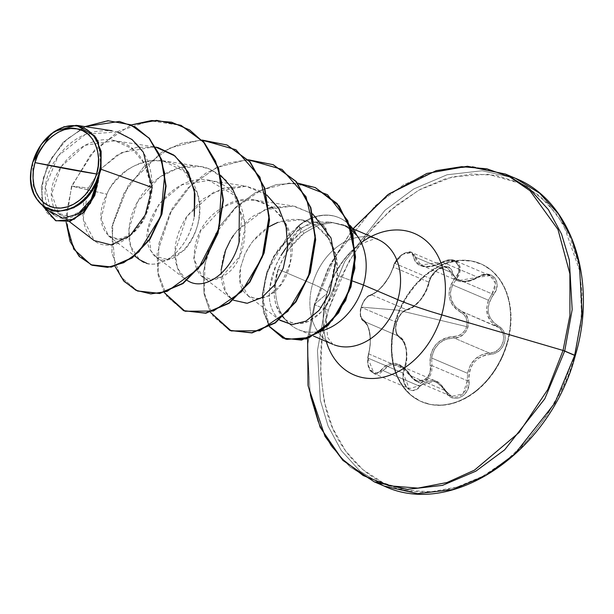 <?xml version="1.0" encoding="UTF-8"?>
<svg xmlns="http://www.w3.org/2000/svg" width="614" height="614" viewBox="0 0 614 614"><rect width="100%" height="100%" fill="white"/><g stroke="black" fill="none" stroke-linecap="round" stroke-linejoin="round"><path stroke-width="0.46" stroke-dasharray="3.07 2.3" d="M447.529 267.788L444.797 267.036L441.596 267.443L435.034 271.518L432.271 274.788L428.91 282.217L393.505 267.105L389.706 275.939L383.957 284.505L377.48 291.182L371.355 294.697C366.988 296.171 363.634 300.369 361.285 307.299C359.658 314.337 360.487 319.004 363.787 321.291C370.303 327.062 371.969 337.946 368.791 353.94L404.196 369.052L403.237 373.151L367.924 358.077L368.791 353.94L404.196 369.052L406.437 359.106L406.238 349.228L405.24 344.884L403.697 341.223L401.648 338.352L399.192 336.403L363.787 321.291L361.846 319.311L360.671 316.072L360.464 311.912L361.285 307.299L362.813 303.293L365.276 299.287L368.293 296.27L371.355 294.697L406.76 309.809L403.713 311.237L400.735 313.992L398.194 317.814L396.414 322.289L361.285 307.299L396.414 322.289L395.631 326.571L395.83 330.839L397.081 334.269L399.192 336.403L363.787 321.291L365.875 323.064L367.625 325.773L369.935 333.717L370.395 343.802L368.791 353.94A1.274 0.399 16 0 0 368.377 354.109A1.274 0.399 16 0 0 368.569 354.416L367.809 358.714L367.932 363.143L368.976 367.226L370.887 370.465L373.442 372.46L376.313 372.974L379.145 371.992L384.517 366.543L387.902 364.355L391.655 363.288L395.685 363.419L399.791 364.777L403.728 367.272L407.305 370.741L412.946 378.247L416.254 380.365L419.945 381.064L423.606 380.227L426.799 377.932L429.125 374.471L430.322 370.273L429.992 360.349L430.698 354.915L432.471 349.811L435.318 345.252L439.11 341.522L443.623 338.798L448.596 337.155L457.921 335.896L461.728 333.847L464.76 330.639L466.648 326.617L398.309 310.208L361.178 307.115L360.41 311.344L360.572 315.143L361.585 318.083L365.522 321.782L367.41 324.691L369.866 333.103L370.334 343.725L368.569 354.416C372.046 337.608 370.28 326.095 363.273 319.871C360.387 317.814 359.681 313.562 361.178 307.115L398.309 310.208L466.648 326.617L467.154 322.273L466.218 318.136L463.984 314.667L456.532 309.456L453.055 305.864L450.546 301.62L449.164 296.846L449.034 291.842L450.123 286.853L452.318 282.079L457.76 274.059L458.858 270.152L458.589 266.407L456.946 263.283L454.122 261.173L450.469 260.328L446.409 260.796L437.521 264.757L432.532 266.261L427.72 266.89L423.299 266.591L419.562 265.386L416.676 263.345L414.696 260.551L412.585 254.541L410.505 252.945L407.596 252.569L404.204 253.521L400.75 255.693L397.634 258.824L395.201 262.493L389.706 275.655L383.658 284.696L376.789 291.75L373.419 294.075L367.625 296.846L365.038 299.425L362.79 302.978L361.178 307.115C363.327 300.753 366.335 296.877 370.219 295.472C380.342 290.79 388.155 281.058 393.658 266.269C395.976 254.956 412.8 247.281 413.636 257.128A1.274 0.936 -9.2 0 1 415.279 257.143L450.684 272.255L449.548 269.592L447.038 267.55L437.92 269.193L430.184 278.48L394.871 263.414L399.868 256.514L403.114 253.989L406.491 252.446L409.661 252.032L412.332 252.768L414.25 254.541L415.279 257.143L450.684 272.255L451.981 275.655L454.091 278.426L457.591 280.721L447.046 267.55L412.332 252.768M490.264 275.671L486.38 274.796L482.097 275.371L477.861 277.282L442.456 262.17L433.047 265.778L428.457 266.376L424.251 266.108L420.72 264.956L418.027 263.015L416.215 260.367L415.279 257.143A1.274 0.936 170.8 0 0 413.636 257.128C417.067 267.881 426.653 269.653 442.395 262.447C453.853 254.864 464.821 267.712 455.434 277.689C445.518 291.719 447.284 303.224 460.73 312.204A1.274 0.499 -63 0 1 461.667 311.398L455.419 306.724L451.39 300.185L450.4 292.548L452.572 284.904L488.452 300.215L486.633 307.982L487.608 315.55L491.284 321.982L497.071 326.51L461.667 311.398L465.166 314.053L467.569 317.822L468.559 322.319L467.998 327.047L465.949 331.43L462.672 334.945L458.566 337.193L454.076 337.984L489.481 353.096L481.952 354.677L475.236 358.906L470.247 365.391L467.592 373.327L467.308 380.718L431.903 365.614L431.703 358.016L467.592 373.327L431.703 358.016C434.052 345.283 441.512 338.606 454.076 337.984L489.481 353.096L493.886 352.252L497.908 349.942L501.116 346.403L503.127 342.021L503.703 337.324L502.774 332.865L500.479 329.135L498.89 327.669L461.667 311.398C451.075 305.227 448.043 296.393 452.572 284.904L456.662 278.787L492.067 293.891L488.452 300.215L452.572 284.904L456.662 278.787L492.067 293.891L494.454 289.816L495.513 285.464L495.122 281.335L493.303 277.935L490.264 275.671L477.861 277.282L442.456 262.17L446.777 260.313L451.16 259.768L455.112 260.674L458.182 262.961L459.978 266.369L460.308 270.475L459.149 274.773L456.662 278.787L460.323 268.28L455.112 260.674M506.964 343.034A75.038 56.381 113.1 0 1 423.345 402.431A75.038 56.381 113.1 0 1 394.909 322.312A75.038 56.381 -66.9 0 0 430.506 404.403A75.038 56.381 -66.9 0 0 506.964 343.034A75.038 56.381 -66.9 0 0 471.375 260.935A75.038 56.381 -66.9 0 0 394.909 322.312A75.038 56.381 113.1 0 1 478.536 262.907A75.038 56.381 113.1 0 1 506.964 343.034M395.347 322.496A75.038 56.381 -66.9 0 0 423.775 402.615A75.038 56.381 -66.9 0 0 507.402 343.218L502.336 357.01L495.314 369.881L486.603 381.325L476.541 390.911L465.512 398.256L453.938 403.099L442.264 405.232L430.936 404.595L420.398 401.195L411.05 395.17L403.252 386.743L397.304 376.252L393.436 364.094L391.793 350.74L392.438 336.687L395.347 322.496L400.405 308.696L407.427 295.833L416.139 284.389L426.208 274.803L437.237 267.451L448.811 262.615L460.485 260.474L471.805 261.119L482.343 264.519L491.691 270.544L499.489 278.963L505.437 289.455L509.313 301.62L510.955 314.974L510.311 329.02L507.402 343.218A75.038 56.381 -66.9 0 0 478.966 263.091A75.038 56.381 -66.9 0 0 395.347 322.496M454.936 260.589C451.635 259.024 447.414 259.499 442.28 262.024L442.395 262.447L442.28 262.024C433.223 266.415 426.246 267.489 421.342 265.248L411.833 252.523L402.761 254.211L394.871 263.414L393.505 267.105L394.871 263.414L430.184 278.48L428.91 282.217L393.505 267.105C388.178 281.066 380.795 290.261 371.355 294.697L406.76 309.809L410.106 308.619L413.56 306.524L420.229 300.016L425.694 291.412L428.91 282.217A1.274 0.583 12.1 0 1 429.148 282.663A1.274 0.583 12.1 0 1 428.756 282.97C430.752 269.062 450.392 260.06 452.334 272.186C456.11 282.286 464.66 283.868 477.999 276.929C490.893 267.566 503.726 282.532 493.387 294.92C485.183 307.806 486.756 318.075 498.107 325.719C504.102 329.296 506.251 334.883 504.57 342.489C501.96 349.888 497.071 353.902 489.888 354.516L485.482 355.099L481.215 356.634L477.331 359.083L474.008 362.406L471.437 366.428L469.725 370.94L468.904 375.745L468.712 385.976L466.978 390.995L464 394.994L460.208 397.55L456.041 398.448L451.912 397.642L448.22 395.201L442.917 387.672L439.931 384.617L436.577 382.438L432.985 381.24L429.363 381.102L425.87 382.015L422.624 383.919L416.438 389.414L412.754 390.466L409.216 389.683L406.245 387.25L404.15 383.489L403.091 378.807L403.183 373.665L406.437 359.244L406.245 349.888L403.851 342.328L401.94 339.649L397.281 335.497L395.869 331.76L395.616 327.124L396.452 322.488L398.394 317.645L401.18 313.516L404.465 310.546L410.966 307.898L414.204 305.925L420.49 299.77L425.671 291.635L430.391 278.188L433.192 273.621L436.807 269.899L440.798 267.435L444.72 266.438L448.189 266.967L450.837 268.963L453.516 275.387L455.481 278.004L458.159 279.907L461.521 281.005L465.389 281.243L469.556 280.613L473.839 279.147L482.688 274.773L487.439 274.174L491.614 275.226L494.784 277.735L496.642 281.389L497.041 285.794L495.92 290.483L490.809 298.972L489.02 303.339L488.161 307.829L488.314 312.303L489.488 316.502L491.607 320.232L494.539 323.355L501.861 328.643L504.332 332.849L505.215 337.754L504.57 342.489L502.398 347.225L498.944 351.07L494.615 353.58L489.888 354.516A1.274 0.53 88.5 0 0 489.481 353.096C502.95 353.756 509.244 331.644 497.071 326.51C487.393 320.654 484.523 311.889 488.452 300.215L492.067 293.891L495.49 283.223L490.087 275.594L454.936 260.589L420.72 264.956M324.929 309.103L344.845 261.295L384.978 210.28L413.775 188.951L447.099 174.76L482.228 170.746L515.499 178.336L482.228 170.746L447.099 174.76L413.775 188.951L384.978 210.28L344.845 261.295L324.929 309.103L314.898 304.82L334.822 257.02L374.947 206.005L403.743 184.668L437.068 170.477L472.197 166.471L505.468 174.054L472.197 166.471L437.068 170.477L403.743 184.668L374.947 206.005L334.822 257.02L314.898 304.82L314.353 304.475L328.145 268.425L352.989 228.83L330.056 264.58L314.353 304.475L326.886 293.615A76.903 57.777 113.1 0 1 361.255 242.63A76.903 57.777 113.1 0 0 326.886 293.615L314.368 304.46L307.606 338.506L314.353 304.475L314.898 304.82L307.422 346.273L310.293 395.907L318.06 421.772L331.207 446.186L350.057 466.939L374.133 481.783L350.057 466.939L331.207 446.186L318.06 421.772L310.293 395.907L307.422 346.273L314.898 304.82L324.929 309.103L317.446 350.556L320.324 400.182L328.083 426.055L341.231 450.469L360.088 471.222L384.164 486.058L360.088 471.222L341.231 450.469L328.083 426.055L320.324 400.182L317.446 350.556L324.929 309.103L328.367 310.108L324.929 309.103M519.367 182.826L496.235 175.366L471.375 173.954L445.749 178.651L420.337 189.273L396.122 205.414L374.026 226.443L354.9 251.571L339.488 279.823L328.367 310.108L321.982 341.269L320.562 372.115L324.177 401.441L332.673 428.135L345.736 451.167L362.851 469.656L383.374 482.88L406.514 490.348L431.366 491.76L457 487.063L482.404 476.441L506.627 460.3L528.723 439.263L547.841 414.143L563.261 385.891L574.374 355.598L580.767 324.438L582.179 293.599L578.572 264.273L570.068 237.58L557.013 214.547L539.89 196.058L520.872 183.555L488.069 174.215L452.81 176.755L418.986 190.01L389.575 210.932L366.059 235.945L348.56 262.017L328.367 310.108C318.927 337.178 318.159 370.196 326.049 409.154C335.29 446.462 364.578 483.249 406.514 490.348C448.09 498.691 494.347 475.881 522.859 445.549C551.05 413.26 568.219 383.282 574.374 355.598L581.527 317.331L579.984 271.664L563.337 224.24L547.757 203.449L527.326 187.086M356.327 235.024L350.87 229.736L344.6 225.752L330.347 222.076L344.6 225.752L351.738 230.442L327.776 269.201L314.368 304.46L307.591 338.506M269.262 226.612L253.052 240.995L250.704 244.142L244.925 254.081L240.511 267.727C231.923 309.18 280.966 309.402 290.184 263.153C302.449 220.426 258.325 181.483 222.007 207.816C180.224 232.66 190.286 295.081 221.807 276.661C252.523 263.874 255.432 190.432 213.826 181.498C174.844 167.752 133.783 226.543 150.921 250.842C166.931 281.841 215.23 229.782 195.129 187.331C180.554 146.186 122.171 156.347 106.882 194.193C88.7 228.408 115.762 254.726 137.145 228.938C159.625 206.212 153.485 149.141 117.888 141.504C83.665 129.991 44.853 174.361 52.182 201.338C56.45 230.603 96.498 215.1 99.222 174.806L93.719 195.313L82.852 210.211L69.927 216.565L58.583 213.342L51.668 193.909L61.07 166.647L84.993 145.303L114.987 140.821L132.01 148.603L144.321 163.47L150.23 182.903L149.171 203.457L142.318 221.646L131.419 234.256L119.139 239.23L108.471 235.906L101.11 218.891L106.882 194.193C109.338 187.431 115.954 179.518 126.73 170.462C136.899 163.646 146.262 160.254 154.805 160.269L162.787 160.73L184.361 171.398L197.209 193.303C198.084 195.697 206.296 224.095 184.814 249.783L168.021 259.53L155.71 256.452L150.921 250.842L148.074 229.229L159.156 203.779L181.706 184.875L208.929 180.424L234.272 195.183L245.423 224.816L239.567 256.56L221.807 276.661L211.277 279.401L201.852 276.147L193.709 258.341L200.425 231.133L223.197 207.079L238.746 200.755L255.071 200.118L272.048 206.995L284.842 221.416L291.251 241.294L290.184 263.153L281.227 284.029L268.771 295.902L256.936 299.079L247.995 295.841L240.204 281.258L240.511 267.727L244.925 254.081L248.57 247.381L253.052 240.995C260.735 231.823 268.955 225.637 277.712 222.445L300.568 219.712L316.225 225.806L328.175 238.132L324.338 226.835L315.596 222.107L299.762 228.592L285.878 248.194L300.584 232.514L315.12 224.409L330.347 222.076L315.12 224.409L300.584 232.514L292.778 239.706L285.878 248.194L291.228 238.347L297.56 230.542L311.344 222.36L317.707 222.406L322.979 225.231L326.617 230.603L328.175 238.132L335.981 255.501L337.293 275.433L332.105 295.58L321.713 311.689L308.412 321.352L301.466 323.332L294.789 323.332C289.447 322.143 285.625 320.239 283.323 317.622L276.047 305.342L274.42 297.337L274.258 288.48L278.487 268.425A57.056 42.865 -66.9 0 0 278.242 269.27L312.618 283.944A57.056 42.865 -66.9 0 1 376.198 238.777A57.056 42.865 -66.9 0 0 312.618 283.944A67.763 7.429 15.9 0 1 327.201 293.139A67.763 7.429 -164.1 0 0 312.618 283.944A57.056 42.865 -66.9 0 0 334.231 344.861A57.056 42.865 -66.9 0 1 312.618 283.944L278.242 269.27A57.056 42.865 -66.9 0 0 290.552 324.829A57.056 42.865 -66.9 0 0 321.736 330.854A57.056 42.865 113.1 0 1 299.862 330.186A57.056 42.865 113.1 0 1 278.242 269.27A57.056 42.865 113.1 0 1 278.487 268.425L283.146 258.394L287.229 251.61M326.272 341.499A76.903 57.777 113.1 0 1 326.886 293.615A76.903 57.777 113.1 0 0 326.272 341.499M278.242 269.27L278.203 269.247C268.479 295.572 276.945 321.053 294.789 323.332C312.204 326.778 334.906 304.414 337.293 275.433L352.589 281.043L337.293 275.433C338.506 261.288 335.467 248.854 328.175 238.132C315.627 220.587 298.811 215.361 277.712 222.445M287.237 251.602L289.071 248.954L303.838 233.381L318.175 225.169L332.765 222.598L344.078 225.031L351.707 229.751L356.55 234.855L351.707 229.751L346.027 225.944L332.765 222.598L318.175 225.169L303.838 233.381C292.625 242.484 284.175 254.158 278.487 268.425M285.878 248.194C276.645 260.919 271.242 274.343 269.676 288.457C270.137 288.503 265.793 305.618 278.449 319.027L280.038 320.37M329.541 293.308L335.49 258.356L325.52 227.326L312.373 213.703L293.07 205.997L264.434 209.842L236.851 230.933L230.434 240.204L225.599 250.159C223.887 253.068 222.391 259.73 221.094 270.137L225.668 292.003L232.061 299.264C224.34 293.269 220.687 283.561 221.094 270.137M233.45 300.215L246.206 303.362L260.42 298.527L273.56 286.239L283.269 268.149M189.212 281.58C176.402 276.975 165.857 248.808 186.886 216.343L202.612 199.22L223.204 188.122L245.838 186.134L266.729 194.937L260.965 191.184L246.214 186.188L213.918 191.936L186.886 216.343L174.89 252.001L177.477 268.057L185.666 279.385L187.163 280.429M220.587 175.251L209.75 169.111L200.072 166.501L178.06 168.129L159.586 177.2L137.413 202.106L128.879 229.605L130.575 246.206L139.524 259.691M146.646 263.245C164.352 268.993 189.242 247.089 194.293 216.504C186.74 257.074 153.439 272.639 139.708 259.822C124.396 248.355 126.691 220.15 137.413 202.106C151.535 175.19 184.852 158.412 209.75 169.111L226.006 180.109L237.035 197.501L241.578 218.822L239.391 241.018M98.493 177.776C95.17 204.539 73.657 223.181 59.105 217.525C44.047 213.035 39.772 186.925 52.804 164.115C68.392 138.787 89.145 127.873 115.064 131.358C139.439 139.155 151.811 157.859 152.188 187.477C150.875 219.075 126.783 246.897 106.805 245.139C86.436 244.932 75.583 216.412 88.454 188.037L71.562 186.057L95.508 148.672L131.097 124.964L95.508 148.672L71.562 186.057L66.112 222.138L71.562 186.057L71.945 186.219L90.672 154.636L118.241 131.319L150.115 120.828L181 125.371L150.115 120.828L118.241 131.319L90.672 154.636L71.945 186.219L66.542 212.291L68.576 235.738L77.287 253.912L91.194 264.857L77.287 253.912L68.576 235.738L66.542 212.291L71.945 186.219L106.882 194.193L71.562 186.057L88.454 188.037L100.489 169.257L117.289 154.974L136.569 147.283L155.849 147.145L153.922 146.807L121.426 152.656L100.934 168.758L88.454 188.037L83.243 219.114L94.31 240.619M117.404 131.964L85.576 134.22L58.192 155.856L45.336 186.702L50.931 211.692M43.049 206.358L34.023 194.669M33.24 192.773L32.703 162.265M77.648 125.463L95.677 137.275M98.601 142.686L100.995 169.249M130.92 124.888L109.092 120.874L86.797 126.108L66.949 139.163L51.944 157.506L43.341 177.945L41.629 197.14L46.257 212.114L55.744 220.702L46.265 212.129L41.637 197.178L43.325 178.014L51.898 157.591L66.849 139.248L86.658 126.169L108.916 120.881L130.736 124.811M84.978 126.599L63.112 142.341L47.938 164.091L41.315 187.086L43.341 206.619L41.315 187.086L47.938 164.091L63.112 142.341L84.978 126.599M574.374 355.598L575.28 355.644M137.582 291.028L120.689 276.707L111.863 252.945L112.892 223.534L124.036 193.118L144.06 166.494L170.354 147.882L199.366 140.291L227.149 145.065M183.716 310.722L166.824 296.401L158.005 272.639L159.034 243.228L170.178 212.812L190.202 186.188L216.496 167.576L245.508 159.985L273.284 164.759L245.47 159.993L216.427 167.607L190.117 186.272L170.101 212.951L158.995 243.413L158.036 272.831L166.939 296.562L183.908 310.799M229.866 330.416L213.127 316.317L204.247 292.97L204.961 263.997L215.591 233.88L235.507 207.9L261.173 190.102L289.033 183.041L315.358 187.646L289.033 183.041L261.173 190.102L235.507 207.9L215.591 233.88L204.961 263.997L204.247 292.97L213.127 316.317L229.866 330.416M269.607 326.548L263.698 312.019L262.654 294.413L267.405 271.825L274.205 256.145L299.317 225.561L278.104 249.445L271.442 261.717L265.002 280.061L262.746 306.025L269.339 326.134L283.315 338.283M114.995 266.307L111.84 227.05L128.602 184.691L161.52 152.31L181.475 143.239L202.014 140.046L181.475 143.239L161.52 152.31L128.602 184.691L111.84 227.05L114.995 266.307M164.191 292.563L157.982 274.635L157.146 253.39L172.15 208.522L187.086 188.805L205.682 173.255L226.558 163.263L248.156 159.74L226.558 163.263L205.682 173.255L187.086 188.805L172.15 208.522L157.146 253.39L157.982 274.635L164.191 292.563M210.333 312.257L204.04 293.876L203.387 272.071L208.614 248.847L219.605 226.382L235.715 207.171L255.132 192.819L276.3 184.576L297.529 183.095L276.3 184.576L255.132 192.819L235.715 207.171L219.605 226.382L208.614 248.847L203.387 272.071L204.04 293.876L210.333 312.257M287.567 236.152L298.934 225.392L273.767 256.084L266.967 271.818L262.255 294.459L263.368 312.127L269.408 326.663L262.193 295.242L266.415 273.522L287.559 236.152M298.934 225.392A55.421 41.637 113.1 0 1 338.552 217.509A55.421 41.637 113.1 0 1 350.164 225.768A55.421 41.637 -66.9 0 0 298.934 225.392L300.584 232.514L299.317 225.561A55.421 41.637 113.1 0 1 350.003 225.346A55.421 41.637 -66.9 0 0 338.959 217.678A55.421 41.637 -66.9 0 0 299.317 225.561L303.838 233.381M227.341 145.15L199.527 140.284L170.446 147.836L144.083 166.471L124.02 193.149L112.869 223.634L111.886 253.091L120.789 276.853L137.774 291.113M230.434 240.204L231.516 238.393M233.458 235.454L236.851 230.933L252.024 216.704L269.009 208.146M272.309 207.179L294.613 206.258L312.695 213.933M279.976 320.316L278.449 319.027C265.662 305.396 270.214 288.235 269.676 288.457L276.07 265.01L281.012 255.455M416.484 381.44L412.923 379.137L410.137 375.591L445.541 390.704L448.235 394.219L451.72 396.483L455.649 397.204L459.594 396.268L463.079 393.789L465.704 390.059L467.162 385.538L467.308 380.718L431.903 365.614L431.865 370.449L430.506 375.016L427.935 378.784L424.451 381.286L420.467 382.2L416.33 381.378L427.889 378.83L431.903 365.614L431.703 358.016M418.387 385.684A1.274 0.675 -139.4 0 1 419.738 386.674A1.274 0.675 40.6 0 0 418.387 385.684L382.982 370.572L380.557 372.882L377.794 374.056L374.939 373.964L372.276 372.568L370.081 369.989L368.553 366.481L367.832 362.383L367.924 358.077L403.237 373.151L409.208 388.662L435.579 380.956L445.541 390.704L442.963 386.766L439.816 383.566L435.579 380.956L432.502 380.02L428.664 379.866L424.949 380.81L421.48 382.791L418.387 385.684L382.982 370.572L385.684 367.571L388.846 365.468L392.369 364.417L396.184 364.524L399.33 365.483L403.835 368.223L407.243 371.547L410.137 375.591L445.541 390.704L451.72 396.483M431.826 357.049L434.489 349.005L439.363 343.103L445.503 339.527L452.81 338.015M456.962 280.429L460.515 281.588L464.598 281.841L468.981 281.181L473.486 279.631L477.861 277.282L457.591 280.721C463.309 283.054 470.14 281.949 478.083 277.398L477.999 276.929L478.083 277.398C484.745 274.588 488.752 273.99 490.087 275.594M393.505 267.105A1.274 0.652 15.8 0 1 393.29 266.576A1.274 0.652 15.8 0 1 393.658 266.269A1.274 0.652 -164.2 0 0 393.29 266.576A1.274 0.652 -164.2 0 0 393.505 267.105M371.355 294.697A1.274 1.028 73.7 0 0 370.219 295.472A1.274 1.028 -106.3 0 1 371.355 294.697M455.434 277.689L456.662 278.787L455.434 277.689M363.787 321.291A1.274 1.09 -59.9 0 1 363.273 319.871A1.274 1.09 120.1 0 0 363.787 321.291M460.73 312.204C466.049 315.312 468.021 320.117 466.648 326.625C464.368 332.918 460.07 336.242 453.761 336.602A1.274 0.437 90 0 0 454.076 337.984C467.807 338.959 474.223 316.54 461.667 311.398A1.274 0.499 117 0 0 460.73 312.204M367.924 358.077L374.064 373.657L382.982 370.572A1.274 0.744 -143.3 0 1 381.593 369.682C375.154 379.398 364.202 366.535 368.569 354.416A1.274 0.399 -164 0 1 368.377 354.109A1.274 0.399 -164 0 1 368.791 353.94L367.924 358.077M454.076 337.984A1.274 0.437 -90 0 1 453.761 336.602C437.16 338.514 429.339 348.261 430.299 365.829L431.903 365.614L430.299 365.829C433.024 379.283 416.2 386.981 410.329 374.993C400.443 361.508 390.865 359.743 381.593 369.682A1.274 0.744 36.7 0 0 382.982 370.572L390.235 364.9L399.33 365.491L409.968 375.53L410.329 374.993L409.968 375.53L416.33 381.378L451.536 396.406L462.994 393.881L467.308 380.718L467.592 373.327C470.539 360.886 477.83 354.148 489.481 353.096A1.274 0.53 -91.5 0 1 489.888 354.516C475.796 356.427 468.82 365.123 468.958 380.603L467.308 380.718L468.958 380.603C471.291 396.345 451.658 405.37 445.38 391.417C437.421 379.552 428.879 377.971 419.738 386.674C411.15 397.872 398.34 382.883 404.365 368.653C408.41 353.963 406.829 343.694 399.637 337.83C395.754 335.167 394.695 330.048 396.452 322.488C398.962 315.043 402.753 310.554 407.834 309.026C417.727 305.327 424.704 296.639 428.756 282.97A1.274 0.583 -167.9 0 0 429.148 282.663A1.274 0.583 -167.9 0 0 428.91 282.217C424.704 296.7 417.32 305.902 406.76 309.809A1.274 0.975 77 0 0 407.834 309.026A1.274 0.975 -103 0 1 406.76 309.809C402.17 311.26 398.724 315.419 396.414 322.289C394.779 329.265 395.708 333.97 399.192 336.403A1.274 1.036 -60.6 0 1 399.637 337.83A1.274 1.036 119.4 0 0 399.192 336.403C406.875 342.689 408.54 353.572 404.196 369.052L403.237 373.151M452.334 272.186A1.274 0.875 -13.1 0 1 450.684 272.255A1.274 0.875 166.9 0 0 452.334 272.186M493.387 294.92L492.067 293.891L493.387 294.92M498.107 325.719A1.274 0.591 -62.7 0 1 497.071 326.51A1.274 0.591 117.3 0 0 498.107 325.719M445.541 390.704A1.274 0.43 -28.3 0 1 445.733 390.811A1.274 0.43 -28.3 0 1 445.38 391.417A1.274 0.43 151.7 0 0 445.733 390.811A1.274 0.43 151.7 0 0 445.541 390.704M421.48 401.686L421.918 401.878M377.61 239.345C378.354 237.61 373.412 238.923 362.774 243.282C347.463 252.016 335.605 268.633 327.193 293.147L325.144 301.942L327.554 337.278L332.819 344.293M328.667 222.038L314.514 222.03M282.632 316.924L287.482 321.989M352.881 228.784L344.078 225.031M59.121 213.772L69.236 221.516M113.245 140.514L153.922 146.807M108.847 236.213L134.735 256.023M162.787 160.73L200.072 166.501M155.71 256.452L185.666 279.385M208.929 180.424L246.214 186.188M201.852 276.147L231.808 299.079M255.071 200.118L293.07 205.997M247.995 295.841L279.393 319.871M300.568 219.712L316.609 222.191M55.935 220.787L55.544 220.626M298.442 329.626L313.439 336.027M339.235 217.793L338.851 217.632M480.394 263.652L480.831 263.836M421.342 265.248L457.591 280.721M411.833 252.523C410.382 251.218 407.312 251.732 402.615 254.058C397.458 257.842 394.349 262.009 393.29 266.576C390.581 277.566 377.879 293.446 370.879 294.705C366.297 296.055 362.813 301.029 360.441 309.64C359.674 315.811 360.763 319.687 363.703 321.252C369.221 322.488 372.414 342.927 368.377 354.109C366.274 373.051 371.577 370.518 374.064 373.657L409.208 388.662C406.437 389.476 400.597 377.418 404.588 368.953C408.625 360.057 407.635 340.448 399.261 336.434C396.759 335.436 395.654 332.036 395.946 326.241C397.857 317.108 401.594 311.636 407.159 309.824C414.642 308.857 426.4 295.702 429.148 282.663C430.514 277.305 432.264 273.905 438.619 268.986C443.108 266.829 445.917 266.353 447.046 267.55M416.33 381.378L409.968 375.53C405.24 368.438 404.096 368.223 399.33 365.491L435.579 380.956C437.828 381.079 441.213 384.364 445.733 390.811L451.536 396.406"/><path stroke-width="0.92" d="M96.559 173.985L34.99 162.603C39.373 142.318 62.705 124.32 77.003 128.879C92.338 129.8 103.597 154.191 96.559 173.985A41.23 30.976 113.1 0 1 54.546 207.709A41.23 30.976 113.1 0 1 34.99 162.603A338.813 37.139 -164.1 0 0 67.31 168.942A338.813 37.139 -164.1 0 0 96.559 173.985L98.163 166.187L98.516 158.466L97.611 151.128L95.485 144.443L92.215 138.68L87.932 134.052L82.798 130.744L77.003 128.879L70.787 128.526L64.37 129.7L58.008 132.355L51.952 136.392L46.418 141.657L41.637 147.951L37.776 155.02L34.99 162.603L33.394 170.4L33.041 178.114L33.947 185.459L36.072 192.136L39.342 197.9L43.625 202.528L48.759 205.836L54.546 207.709L60.771 208.062L67.187 206.887L73.542 204.224L79.605 200.187L85.139 194.922L89.92 188.636L93.781 181.567L96.559 173.985M94.31 240.619L111.241 244.917L130.061 235.699L145.257 214.869L152.188 187.477L100.995 169.249L101.149 151.274L94.725 135.924L76.266 125.287L54.285 131.465L41.253 144.382L32.795 162.196A44.177 33.194 113.1 0 1 77.809 126.062A44.177 33.194 113.1 0 1 98.762 174.391L99.322 174.553L100.995 169.249L99.222 174.806L98.762 174.391A44.177 33.194 113.1 0 1 53.748 210.525A44.177 33.194 113.1 0 1 32.795 162.196L50.778 134.075L64.04 126.722L77.648 125.463L111.948 130.759M307.591 338.506L308.051 385.446L320.163 427.306L342.858 460.393L374.133 481.783L407.404 489.366L442.533 485.359L475.858 471.168L504.654 449.832L544.787 398.816L564.703 351.016L544.787 398.816L504.654 449.832L475.858 471.168L442.533 485.359L407.404 489.366L374.133 481.783L384.164 486.058L417.436 493.648L452.564 489.634L485.881 475.451L514.678 454.114L554.81 403.099L574.727 355.291L554.81 403.099L514.678 454.114L485.881 475.451L452.564 489.634L417.436 493.648L384.164 486.058C452.549 518.661 550.612 451.198 575.28 355.636C598.021 280.207 571.465 200.563 515.499 178.336L505.468 174.054L467.438 166.256L426.853 173.447L387.488 194.976L352.973 228.83L389.115 193.824L436.178 170.661L461.736 166.67L486.833 168.796L510.027 177.055L530.059 190.777L557.98 229.49L569.884 273.813L569.93 315.373L563.053 350.448L564.703 351.016L572.179 309.556L569.308 259.929L561.541 234.064L548.394 209.65L529.544 188.889L505.468 174.054L529.544 188.889L548.394 209.65L561.541 234.064L569.308 259.929L572.179 309.556L564.703 351.016L574.727 355.291L582.21 313.838L579.34 264.212L571.573 238.339L558.425 213.925L539.576 193.172L515.499 178.336L539.576 193.172L558.425 213.925L571.573 238.339L579.34 264.212L582.21 313.838L574.727 355.291L575.28 355.644L574.374 355.598M527.326 187.086L519.367 182.826M575.28 355.644L563.053 350.448L547.719 389.614L519.137 432.479L474.476 470.14L447.007 482.527L417.904 488.122L389.23 485.804L363.143 475.528L341.415 458.412L325.029 436.393L308.205 386.198L307.606 338.506L308.205 386.198L325.029 436.393L341.415 458.412L363.143 475.528L389.23 485.804L417.904 488.122L447.007 482.527L474.476 470.14L519.137 432.479L547.719 389.614L563.053 350.448L441.719 314.852A67.763 7.429 15.9 0 1 397.818 299.693L363.442 285.026A57.056 42.865 -66.9 0 0 356.358 234.771A57.056 42.865 113.1 0 1 363.442 285.026A57.056 42.865 113.1 0 1 321.736 330.854A57.056 42.865 -66.9 0 0 363.442 285.026L352.589 281.043L363.442 285.026L397.818 299.693A57.056 42.865 -66.9 0 1 334.231 344.861A57.056 42.865 -66.9 0 0 397.818 299.693A67.763 7.429 -164.1 0 0 441.719 314.852A76.903 57.777 113.1 0 0 426.715 241.325A76.903 57.777 113.1 0 0 361.255 242.63A76.903 57.777 113.1 0 1 426.715 241.325A76.903 57.777 113.1 0 1 441.719 314.852L563.053 350.448L569.93 315.366L569.884 273.806L557.972 229.467L530.035 190.754L509.996 177.047L486.802 168.789L461.69 166.67L436.132 170.677L389.069 193.855L352.95 228.876M352.812 229.053L351.73 230.427L356.327 235.024A55.421 41.637 -66.9 0 0 350.164 225.768A55.421 41.637 113.1 0 1 356.327 235.024M441.719 314.852A76.903 57.777 113.1 0 1 383.374 377.157A76.903 57.777 113.1 0 1 326.272 341.499A76.903 57.777 113.1 0 0 383.374 377.157A76.903 57.777 113.1 0 0 441.719 314.852M397.818 299.693A57.056 42.865 -66.9 0 0 376.198 238.777A57.056 42.865 -66.9 0 1 397.818 299.693M356.55 234.855L356.55 234.855A55.421 41.637 -66.9 0 0 350.003 225.346A55.421 41.637 113.1 0 1 356.55 234.855M279.393 319.871L292.08 324.622L305.925 321.145L319.18 310.254L329.541 293.308M283.269 268.149L287.598 248.002L286.27 227.418L279.117 208.967L266.729 194.945L278.756 208.369L286.063 226.451L287.651 247.242L283.269 268.149L274.496 284.98L261.886 297.567L247.227 303.278L233.45 300.215M187.163 280.429L189.212 281.58C205.567 290.483 231.524 272.248 239.03 242.415L239.399 204.662L232.192 188.007L220.587 175.251M134.735 256.023L139.524 259.691L146.646 263.245M194.293 216.504L194.369 189.972L184.492 166.003L173.678 154.981L158.212 147.682L155.849 147.145L174.959 155.948L188.475 172.526L194.976 193.878L194.293 216.504M100.995 169.249L152.188 187.477L143.369 152.264L132.087 139.531L117.404 131.964M50.931 211.692L62.981 218.315L77.855 214.079L91.102 199.496L98.493 177.776L88.5 195.666L73.864 207.778L57.539 211.623L43.049 206.358M34.023 194.669L33.24 192.773M95.677 137.275L98.601 142.686M130.736 124.811L149.355 138.28L161.666 159.594L166.072 186.073L161.958 214.002L150.008 239.26L132.179 257.964L111.456 267.075L91.386 264.941L111.264 267.113L132.025 258.072L149.908 239.406L161.912 214.14L166.072 186.172L161.682 159.648L149.371 138.296L130.92 124.888M55.744 220.702L70.034 221.286L84.218 212.129L94.786 195.482L99.222 174.806L94.817 195.413L84.318 212.03L70.203 221.24L55.744 220.702M66.112 222.138L73.749 249.138L91.002 264.78L111.073 266.913L131.795 257.803L149.616 239.099L161.574 213.841L165.688 185.912L161.282 159.433L148.972 138.119L130.544 124.734L107.957 120.735L84.978 126.599L119.346 121.434L135.525 127.19L149.21 138.388L159.249 154.283L164.767 173.655L160.791 216.297L138.941 251.832L123.729 262.692L107.603 267.359L92.223 265.271L79.252 256.491L70.157 241.686L66.112 222.138M43.341 206.619L55.544 220.626L69.152 221.27L82.767 213.027L93.336 197.785L99.23 174.998L98.57 178.574L90.45 203.257L74.233 219.259L56.058 220.833L43.341 206.619M98.493 177.776L98.57 178.574L98.493 177.776C96.797 181.744 87.211 213.311 52.689 210.97C21.989 198.168 31.583 167.231 32.703 162.265M277.712 222.445L269.262 226.612M137.39 290.944L124.158 281.45L114.995 266.307L123.583 280.813L135.901 290.276L150.844 293.914L167.154 291.397L198.299 268.832L218.922 228.746L221.715 182.504L215.552 161.236L204.646 143.292L189.657 129.961L171.575 122.201L151.604 120.513L131.097 124.964L156.631 120.352L180.808 125.287L203.564 142.011L218.223 168.228L223.012 200.149L217.632 233.097L203.334 262.239L182.742 283.33L159.433 293.346L137.39 290.944L159.817 293.507L183.125 283.491L203.718 262.401L218.016 233.259L223.396 200.317L218.615 168.397L203.948 142.172L181.191 125.456L203.84 142.057L218.576 168.297L223.396 200.279L218.001 233.297L203.664 262.485L183.01 283.576L159.64 293.538L137.582 291.028M227.149 145.065L249.99 161.751L264.726 187.999L269.538 219.981L264.143 252.991L249.798 282.179L229.145 303.278L205.782 313.232L183.716 310.722M273.284 164.759L296.125 181.445L310.861 207.686L315.68 239.667L310.285 272.677L295.948 301.873L275.295 322.964L251.924 332.926L230.058 330.493L252.101 332.895L275.41 322.88L296.002 301.789L310.3 272.647L315.68 239.698L310.899 207.778L296.232 181.56L273.284 164.759M282.924 338.122L269.408 326.663L286.623 339.412L309.51 337.477L332.327 320.385L349.143 291.074L355.138 255.37L347.793 220.741L327.477 194.707L297.529 183.095L315.166 187.562L336.718 203.326L350.525 227.694L355.153 256.921L350.609 286.654L338.291 312.603L320.715 331.161L301.106 339.941L282.924 338.122L301.497 340.11L321.099 331.322L338.675 312.772L350.993 286.822L355.537 257.082L350.909 227.855L337.101 203.495L315.358 187.646L339.197 206.005L352.92 234.748L354.869 268.333L345.682 300.499L328.091 325.435L306.34 338.92L285.318 339.051L269.607 326.548M202.014 140.046L226.957 144.981L249.706 161.705L264.373 187.93L269.155 219.85L263.767 252.791L249.476 281.933L228.884 303.024L205.567 313.04L183.525 310.638L164.191 292.563L185.029 311.244L213.442 311.037L241.732 291.627L262.224 257.297L269.132 215.928L259.906 177.085L235.906 149.724L202.014 140.046M248.156 159.74L273.092 164.675L295.848 181.391L310.515 207.616L315.297 239.537L309.916 272.478L295.618 301.627L275.026 322.718L251.717 332.734L229.667 330.332L210.333 312.257L231.171 330.938L259.584 330.731L287.874 311.313L308.366 276.991L315.274 235.622L306.048 196.779L282.049 169.418L248.156 159.74M183.525 310.638L205.959 313.201L229.268 303.186L249.86 282.102L264.158 252.96L269.538 220.012L264.757 188.091L250.09 161.866L226.957 144.981M239.391 241.018L239.03 242.415C231.524 272.248 205.567 290.491 189.212 281.58M221.094 270.137L225.599 250.159L230.434 240.204M231.516 238.393L233.458 235.454M269.009 208.146L272.309 207.179M312.695 213.933L330.992 237.91L335.651 263.145L329.534 293.331L319.173 310.27L305.895 321.16L292.026 324.622L279.976 320.316M281.012 255.455L285.878 248.194M98.762 174.391L95.784 182.512L91.647 190.087L86.52 196.825L80.595 202.466L74.102 206.795L67.287 209.643L60.41 210.901L53.748 210.525L47.547 208.522L42.044 204.976L37.446 200.018L33.947 193.84L31.667 186.687L30.7 178.82L31.076 170.546L32.795 162.196L35.773 154.068L39.91 146.493L45.037 139.754L50.962 134.113L57.455 129.784L64.27 126.937L71.14 125.678L77.809 126.062L84.011 128.057L89.514 131.611L94.103 136.561L97.611 142.74L99.89 149.9L100.857 157.767L100.473 166.033L98.762 174.391M377.61 239.345L352.881 228.784M69.236 221.516L94.165 240.596M54.093 214.854L43.034 206.388M55.935 220.787L55.544 220.626M130.928 124.895L130.544 124.734M91.386 264.941L91.002 264.78M313.439 336.027L332.819 344.293M180.808 125.287L181.191 125.456M273.092 164.675L273.476 164.836M229.667 330.332L230.058 330.493M315.166 187.562L315.55 187.723"/></g></svg>
